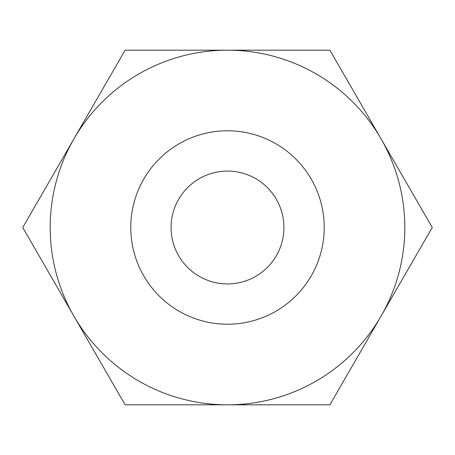 <?xml version="1.0" encoding="UTF-8"?>
<svg xmlns="http://www.w3.org/2000/svg" width="455" height="455" viewBox="0 0 455 455"><rect width="100%" height="100%" fill="white"/><g stroke="black" fill="none" stroke-linecap="round" stroke-linejoin="round"><path stroke-width="0.68" d="M432.25 227.5L381.062 138.843A177.319 177.319 0 0 1 227.5 404.819A177.319 177.319 0 0 1 73.938 138.843L22.75 227.5L125.125 404.819L329.875 404.819L432.25 227.5M324.222 227.5A96.722 96.722 0 0 1 227.5 324.222A96.722 96.722 0 0 1 130.778 227.5A96.722 96.722 0 0 1 227.5 130.778A96.722 96.722 0 0 1 324.222 227.5M171.08 227.5A56.42 56.42 0 0 1 227.5 171.08A56.42 56.42 0 0 1 283.92 227.5A56.42 56.42 0 0 1 227.5 283.92A56.42 56.42 0 0 1 171.08 227.5M125.125 50.181L73.938 138.843A177.319 177.319 0 0 1 227.5 50.181L125.125 50.181M381.062 138.843L329.875 50.181L227.5 50.181A177.319 177.319 0 0 1 381.062 138.843"/></g></svg>
